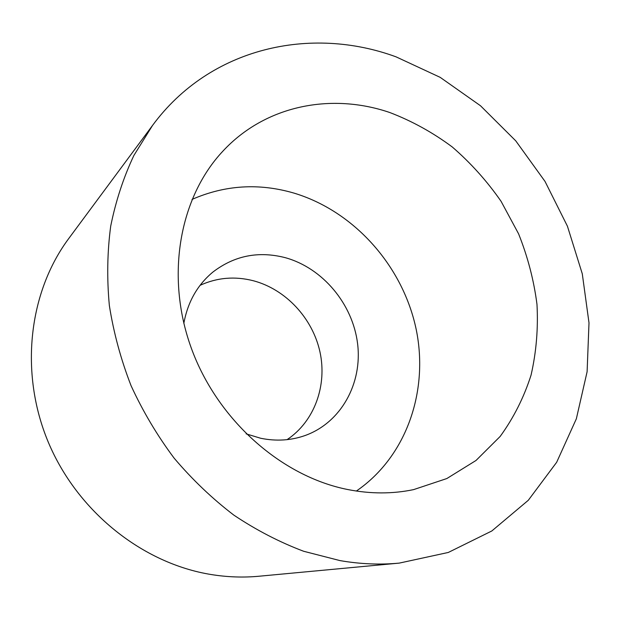 <?xml version="1.0" encoding="UTF-8"?>
<svg xmlns="http://www.w3.org/2000/svg" width="620" height="620" viewBox="0 0 620 620"><rect width="100%" height="100%" fill="white"/><g stroke="black" fill="none" stroke-linecap="round" stroke-linejoin="round"><path stroke-width="0.93" d="M152.559 125.395L68.75 238.529C28.877 292.051 19.119 372.271 48.228 442.037C77.384 511.756 142.77 563.541 211.141 574.531C227.331 577.143 243.319 577.708 259.083 576.228L399.272 563.107L448.291 552.459L491.815 530.976L528.287 500.301L556.667 462.28L576.352 418.795L587.109 371.729L589 322.857L582.288 273.831L567.432 226.207L545.019 181.42L515.747 140.841L480.485 105.741L440.2 77.361L396.072 56.854C311.108 25.606 210.32 47.019 152.559 125.395L133.866 155.496C123.496 177.475 115.777 201.035 110.701 226.168C107.268 251.976 106.818 278.426 109.352 305.528C113.631 332.708 120.869 359.429 131.068 385.702C142.879 411.393 157.232 435.535 174.119 458.134C192.262 479.562 212.179 498.565 233.872 515.143C256.308 530.139 279.566 542.175 303.645 551.265L339.969 560.596C360.173 564.091 379.944 564.929 399.272 563.107M200.082 285.316C217.139 277.543 234.926 276.032 253.448 280.775C285.836 289.393 312.55 318.207 319.951 351.85C327.321 385.477 314.503 421.414 287.068 439.65M389.864 112.553C331.591 92.566 265.531 105.09 222.844 151.202C179.746 197.098 165.114 275.536 191.138 347.673C217.132 419.779 281.294 476.493 347.882 489.56C370.597 493.993 392.499 494.016 413.587 489.622L446.834 478.547L476.021 460.466L500.193 436.41C513.654 417.834 523.947 397.389 531.069 375.085C536.308 352.098 538.284 328.53 536.982 304.374C533.874 280.248 527.736 256.726 518.576 233.81L501.084 201.337C486.987 181.055 470.704 162.928 452.251 146.963C432.768 132.486 411.975 121.016 389.864 112.553M356.353 491.048C407.449 456.025 429.474 388.887 415.648 326.887C401.69 264.817 353.64 211.095 294.043 193.122C259.051 182.892 225.037 184.993 191.991 199.431M183.838 323.353C187.744 302.002 197.431 284.906 212.9 272.064C234.414 255.595 258.532 250.798 285.262 257.672C322.71 267.987 352.726 303.986 357.585 343.635C362.545 383.245 341.202 422.592 305.048 435.542C290.958 440.51 276.171 441.409 260.687 438.262L246.117 433.853"/></g></svg>
